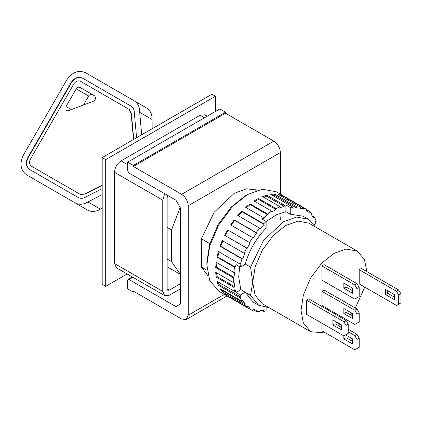 <?xml version="1.0" encoding="UTF-8"?>
<svg xmlns="http://www.w3.org/2000/svg" width="422" height="422" viewBox="0 0 422 422"><rect width="100%" height="100%" fill="white"/><g stroke="black" fill="none" stroke-linecap="round" stroke-linejoin="round"><path stroke-width="0.63" d="M141.686 134.787L139.698 112.331C139.793 107.03 137.904 103.158 134.038 100.71L85.56 72.726C78.45 69.762 72.204 72.13 66.829 79.832L23.374 155.096C19.391 163.604 20.462 170.193 26.586 174.872L75.063 202.855C79.114 204.987 83.414 204.686 87.955 201.953L102.187 194.611M146.45 107.879L134.038 100.71L146.45 107.879C150.322 110.327 152.21 114.198 152.115 119.5L152.168 128.731M102.187 188.66L85.903 196.937C83.176 198.577 80.597 198.762 78.165 197.48L29.693 169.496C26.016 166.69 25.373 162.734 27.762 157.628L71.218 82.364C74.441 77.743 78.191 76.324 82.459 78.102L130.931 106.091C133.252 107.557 134.386 109.878 134.328 113.059L136.591 137.725M102.187 207.983L100.373 209.122C95.826 211.855 91.532 212.155 87.475 210.024L75.063 202.855M29.693 169.496L29.999 169.676C26.328 166.869 25.684 162.913 28.074 157.807L71.529 82.543C74.752 77.922 78.503 76.503 82.765 78.281L130.931 106.091M102.187 185.395L84.98 194.109L80.338 194.436L31.555 166.268C29.35 164.585 28.965 162.212 30.395 159.152L73.85 83.883C75.786 81.114 78.033 80.259 80.597 81.33L129.069 109.314L131.105 113.497L133.542 139.487M129.38 109.493L131.416 113.676L133.774 139.355M102.187 185.1L84.669 193.93L80.027 194.257L31.861 166.447M76.25 88.852C77.326 87.312 78.571 86.842 79.995 87.433L94.449 95.778C96.205 97.719 95.836 99.55 93.352 101.264L68.675 110.622L66.671 110.511L65.948 109.82L66.027 106.555L76.25 88.852L88.662 96.021L83.477 105.009M79.995 87.433L92.413 94.602C90.988 94.006 89.738 94.481 88.662 96.021M266.124 307.527L266.124 310.94L263.708 311.367L262.094 310.439M263.708 311.367L264.04 310.312L260.031 310.566L259.699 311.621L256.138 311.304L252.994 309.49M256.138 311.304L256.618 310.265L253.068 309.331L252.588 310.376L249.534 308.962L218.76 291.196L209.718 280.519L206.864 264.91L206.864 262.373L209.56 244.491L218.116 224.52L231.135 207.128L245.272 195.85L247.466 194.584L232.522 206.506L218.76 224.889L209.718 246.005L206.864 264.91M227.759 296.017L227.585 296.291L224.646 294.224L246.596 306.894L244.18 304.447L222.23 291.776L220.036 288.653L241.985 301.324L240.313 297.953L218.364 285.283L217.008 281.247L234.569 291.38L233.714 287.234L216.154 277.096L215.695 272.322L233.255 282.455L233.255 277.713L215.695 267.574L216.154 262.268L233.714 272.406L234.569 267.268L217.008 257.13L218.364 251.528L240.313 264.198L241.985 258.897L220.036 246.226L222.23 240.572L244.18 253.242L246.596 248.009L224.646 235.334L227.585 229.874L249.534 242.544L252.588 237.607L230.639 224.937L234.194 219.904L256.138 232.575L259.699 228.149L237.75 215.478L241.764 211.1L263.708 223.771L266.124 221.413L261.735 218.876L263.228 217.515L245.673 207.376L249.966 203.842L267.522 213.98L271.61 211.121L254.055 200.988L258.443 198.451L258.443 199.395L275.999 209.534L271.61 212.071L271.61 211.121M263.708 223.771L264.04 224.441L260.031 228.819L259.699 228.149M256.138 232.575L256.618 233.06L253.068 238.092L252.588 237.607M249.534 242.544L250.14 242.824L247.202 248.289L246.596 248.009M244.18 253.242L244.887 253.305L242.692 258.96L241.985 258.897M240.313 264.198L241.094 264.04L240.35 267.121L245.219 264.309C249.133 250.473 256.101 238.404 266.124 228.096L266.124 221.413M233.714 272.406L234.526 272.032L234.068 277.338L233.255 277.713M233.255 282.455L234.068 281.891L234.526 286.665L233.714 287.234M234.569 291.38L235.344 290.642L235.956 292.462L240.83 289.65L238.688 276.948L239.691 266.741M240.35 267.121L235.956 264.583L235.344 267.11L234.569 267.268M290.267 214.16L290.267 207.471L285.879 204.939L285.879 211.628L290.267 214.16L303.028 216.196L308.303 219.245L296.634 217.061L283.473 221.708L263.423 240.54L250.552 267.152L252.746 282.529L255.057 295.189L262.389 303.84L310.676 331.718L325.647 332.979M266.124 221.539L276.141 214.867L285.879 211.628M285.879 204.939L284.381 205.298L284.212 206.321L279.918 207.751L280.087 206.727L275.999 208.589L275.999 209.534M267.522 213.98L267.69 214.809L263.397 218.338L263.228 217.515M240.83 289.65L245.219 292.182L253.364 302.215L258.644 305.264L268.835 307.564M254.872 201.458L258.443 199.395M275.999 208.589L258.443 198.451M263.592 197.201L266.651 196.188L266.825 195.164L262.531 196.589L280.087 206.727M284.381 205.298L266.825 195.164M266.651 196.188L284.212 206.321M272.348 195.307L274.411 195.175L274.743 194.12L270.734 194.373L292.678 207.044L292.346 208.099L296.36 207.846L296.692 206.791L274.743 194.12M274.411 195.175L296.36 207.846M281.374 196.409L281.854 195.365L278.304 194.436L300.248 207.107L299.768 208.151L303.318 209.08L303.803 208.035L281.854 195.365M300.179 207.265L303.318 209.08M285.008 196.837L306.857 209.449L306.245 210.436L309.184 212.503L309.795 211.522L306.683 209.729M309.795 211.522L312.211 213.965L311.499 214.845L313.694 217.968L314.406 217.087L312.169 215.795M314.406 217.087L316.078 220.458L315.297 221.202L316.041 223.417L314.005 224.594M306.857 209.449L303.803 208.035M300.248 207.107L296.692 206.791M292.678 207.044L290.267 207.471M249.534 308.962L250.14 307.981L247.034 306.187M250.14 307.981L247.202 305.908L246.596 306.894M222.23 291.776L222.943 290.895L222.273 289.946M244.18 304.447L244.887 303.566L222.943 290.895M244.887 303.566L242.692 300.443L241.985 301.324M218.364 285.283L219.145 284.544L218.285 281.98M240.313 297.953L241.094 297.215L219.145 284.544M241.094 297.215L240.35 294.999L235.956 292.462M240.35 294.999L245.219 292.182M216.154 277.096L216.971 276.526L216.618 272.849M234.526 286.665L216.971 276.526M215.695 267.574L216.512 267.205L216.897 262.7M234.068 277.338L216.512 267.205M217.008 257.13L217.789 256.977L219.018 251.902M235.344 267.11L217.789 256.977M220.036 246.226L220.748 246.29L222.943 240.635M242.692 258.96L220.748 246.29M224.646 235.334L225.258 235.618L228.196 230.154M247.202 248.289L225.258 235.618M231.124 225.422L234.674 220.389L234.194 219.904M234.674 220.389L256.618 233.06M238.087 216.148L242.096 211.77L241.764 211.1M242.096 211.77L264.04 224.441M246.364 207.772L250.135 204.67L249.966 203.842M250.135 204.67L267.69 214.809M280.387 219.925L279.865 213.237M284.956 196.805L276.178 191.741L262.415 189.246L247.466 194.584M132.819 277.259L128.963 279.491L175.932 306.604L180.321 304.072L180.321 207.766L175.932 200.165L128.963 173.046L127.644 170.768L127.644 162.148L133.352 165.445L133.352 166.458L225.533 113.238L273.82 141.117C277.787 143.891 279.981 147.695 280.403 152.521L188.223 205.741L188.223 315.223L186.292 319.486L181.639 319.021L133.352 291.148L133.352 292.161L134.233 291.655M133.352 292.161L127.644 288.864L127.644 280.25L128.03 279.396L132.276 276.948M127.644 162.148L219.825 108.929L225.533 112.226L133.352 165.445M225.533 113.238L225.533 112.226M128.963 279.491L128.03 279.396M188.223 205.741C187.801 200.914 185.606 197.111 181.639 194.336L133.352 166.458M280.403 152.521L280.403 194.178M208.199 276.057L201.389 266.989L201.389 238.768L214.26 212.155L234.31 193.323L246.612 188.792L257.789 190.164M256.196 190.638L254.877 189.13M306.52 300.142L308.714 298.876L346.024 320.414L348.219 324.217L348.219 333.343L346.024 334.609L346.024 325.483L343.83 321.685L306.52 300.142L306.52 314.332L343.83 335.875L346.024 334.609M335.052 321.179L335.052 323.711L341.635 327.514M341.635 330.046L332.858 324.977L332.858 319.908L341.635 324.977L341.635 330.046M348.219 324.217L346.024 325.483M332.858 324.977L335.052 323.711M343.83 321.685L346.024 320.414M359.201 269.732L361.396 268.466L398.706 290.009L400.9 293.812L400.9 302.933L398.706 304.199L398.706 295.078L396.511 291.275L359.201 269.732L359.201 283.927L396.511 305.47L398.706 304.199M387.734 290.769L387.734 293.301L394.317 297.104M394.317 299.641L385.539 294.572L385.539 289.503L394.317 294.572L394.317 299.641M400.9 293.812L398.706 295.078M385.539 294.572L387.734 293.301M396.511 291.275L398.706 290.009M321.88 265.929L324.075 264.663L357.001 283.668L359.196 287.472L359.196 296.592L357.001 297.863L357.001 288.738L354.802 284.934L321.88 265.929L321.88 280.124L354.802 299.129L357.001 297.863M346.024 284.428L346.024 286.965L352.607 290.763M352.607 293.301L343.83 288.231L343.83 283.162L352.607 288.231L352.607 293.301M359.196 287.472L357.001 288.738M343.83 288.231L346.024 286.965M354.802 284.934L357.001 283.668M348.219 329.287L357.007 334.361L359.201 338.159L359.201 347.285L357.007 348.551L357.007 339.425L354.812 335.627L348.219 331.819M335.052 321.685L341.635 325.483M346.029 335.121L346.029 337.653L352.613 341.456M321.891 323.21L321.891 330.811L354.812 349.817L357.007 348.551M345.586 334.862L352.613 338.919L352.613 343.988L343.835 338.919L343.835 335.87M359.201 338.159L357.007 339.425M343.835 338.919L346.029 337.653M354.812 335.627L357.007 334.361M321.891 291.275L324.085 290.009L357.007 309.015L359.201 312.818L359.201 321.939L357.007 323.21L357.007 314.084L354.812 310.281L321.891 291.275L321.891 305.47L354.812 324.476L357.007 323.21M346.029 309.774L346.029 312.312L352.613 316.11M352.613 318.647L343.835 313.578L343.835 308.508L352.613 313.578L352.613 318.647M359.201 312.818L357.007 314.084M343.835 313.578L346.029 312.312M354.812 310.281L357.007 309.015M127.112 273.968L105.7 286.332L102.187 284.301L102.187 157.591L105.7 159.616L215.436 96.258L211.923 94.233L102.187 157.591M105.7 286.332L105.7 159.616M215.436 96.258L215.436 111.466M180.321 288.864L169.349 295.2L164.691 295.664L116.409 267.785L114.478 263.523L114.478 172.287C114.895 167.46 117.089 163.657 121.061 160.882L200.075 115.264L204.728 114.805L207.191 116.224M180.321 274.237L171.543 261.608L167.154 259.076L167.154 227.421L171.543 229.953L180.162 207.492M171.543 229.953L171.543 261.608M164.691 295.664L162.76 291.402L162.76 200.165L164.691 193.677M180.321 283.795L169.349 290.13L167.792 290.289L167.154 288.864L167.154 259.076M167.154 227.421L167.154 197.628L167.792 195.465M366.871 271.626L364.423 259.414L357.234 251.079L346.072 249.059L333.955 253.385L321.833 263.048L310.676 277.961L303.344 295.078L301.034 310.407L303.344 323.062L310.676 331.718M340.533 324.85L340.897 324.55M343.935 321.865L346.267 319.544M350.402 314.833L351.763 313.087M355.292 308.028L364.735 287.118M258.644 305.264L250.552 295.374L255.252 266.535L262.389 250.082L273.071 235.676L285.668 225.506L298.27 221.128L308.946 223.201L357.234 251.079M315.392 226.925L308.303 219.245M201.389 238.768L209.813 243.631M245.272 264.103L250.552 267.152M250.552 295.374L245.272 292.325M207.155 270.317L201.389 266.989M100.373 209.122L87.955 201.953M139.698 112.331L152.115 119.5M82.459 78.102L82.765 78.281M71.218 82.364L71.529 82.543M27.762 157.628L28.074 157.807M66.027 106.555L71.329 109.614M80.338 194.436L80.027 194.257M131.105 113.497L131.416 113.676M84.669 193.93L84.98 194.109M94.449 95.778L94.76 95.958M181.639 194.336L273.82 141.117M188.223 315.223L224.298 294.392M114.478 263.523L162.76 291.402M162.76 200.165L114.478 172.287M127.644 164.685L121.061 160.882M204.464 117.801L200.075 115.264M169.349 290.13L167.154 288.864M186.292 319.486L227.025 295.97M180.321 274.379L167.154 266.778"/></g></svg>
